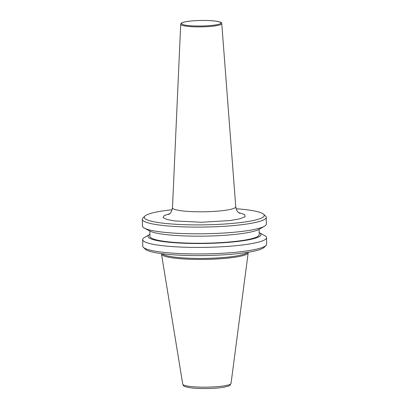 <?xml version="1.0" encoding="UTF-8"?>
<svg xmlns="http://www.w3.org/2000/svg" width="409" height="409" viewBox="0 0 409 409"><rect width="100%" height="100%" fill="white"/><g stroke="black" fill="none" stroke-linecap="round" stroke-linejoin="round"><path stroke-width="0.61" d="M266.55 237.675L266.653 244.199A61.953 8.727 179.1 0 1 266.044 245.451L264.142 247.373A60 8.456 179.1 0 1 223.513 254.848A60 8.456 179.1 0 1 161.969 253.692A60 8.456 179.1 0 1 145.379 249.239L143.416 247.379A61.953 8.727 179.1 0 1 142.767 246.146L142.664 239.623A61.953 8.727 -0.9 0 0 160.446 245.451A61.953 8.727 -0.9 0 0 228.14 246.361A61.953 8.727 -0.9 0 0 266.55 237.675A61.953 8.727 -0.9 0 0 264.608 235.553L259.25 232.695A56.473 7.955 179.1 0 1 232.332 242.016A56.473 7.955 179.1 0 1 164.306 241.719A56.473 7.955 179.1 0 1 149.806 234.413A56.473 7.955 179.1 0 1 149.898 234.362M266.044 245.451A61.953 8.727 179.1 0 1 224.096 253.166A61.953 8.727 179.1 0 1 160.548 251.975A61.953 8.727 179.1 0 1 143.416 247.379M149.806 234.413L144.541 237.44A61.953 8.727 -0.9 0 0 142.664 239.623M236.131 208.738A60 8.456 179.1 0 1 247.031 209.807A60 8.456 179.1 0 1 263.621 214.26L265.584 216.121A61.953 8.727 179.1 0 1 266.233 217.353A61.953 8.727 179.1 0 1 227.823 226.039A61.953 8.727 179.1 0 1 160.129 225.129A61.953 8.727 179.1 0 1 142.347 219.301A61.953 8.727 179.1 0 1 142.956 218.048L144.858 216.126A60 8.456 179.1 0 1 172.163 209.745M266.233 217.353L266.341 224.071A61.953 8.727 179.1 0 1 264.459 226.254A61.953 8.727 179.1 0 1 220.625 233.217A61.953 8.727 179.1 0 1 160.231 231.847A61.953 8.727 179.1 0 1 144.397 228.14A61.953 8.727 179.1 0 1 142.45 226.019L142.347 219.301M149.847 231.049L149.929 236.376A54.632 7.699 -0.9 0 0 165.614 241.514A54.632 7.699 -0.9 0 0 225.313 242.317A54.632 7.699 -0.9 0 0 259.188 234.659L259.101 229.331M144.397 228.14L149.755 230.998A56.473 7.955 -0.9 0 0 164.188 234.377A56.473 7.955 -0.9 0 0 219.239 235.63A56.473 7.955 -0.9 0 0 259.194 229.28L264.459 226.254M263.621 214.26A60 8.456 179.1 0 1 230.952 223.554A60 8.456 179.1 0 1 161.489 222.982A60 8.456 179.1 0 1 144.858 216.126M162.199 253.723A42.93 6.048 -0.9 0 0 174.224 257.067A42.93 6.048 -0.9 0 0 218.805 257.859A42.93 6.048 -0.9 0 0 247.471 252.384M161.535 253.636A43.364 6.109 -0.9 0 0 161.489 254.096A43.364 6.109 -0.9 0 0 173.927 258.048A43.364 6.109 -0.9 0 0 220.896 258.718A43.364 6.109 -0.9 0 0 248.191 252.731A43.364 6.109 -0.9 0 0 248.13 252.276M238.651 212.624L244.648 214.505L245.068 216.734L239.735 218.851L230.39 220.512L201.734 222.256L174.761 220.937L167.092 219.531L163.125 217.66L164.121 215.594L169.766 213.702M168.738 214.444L168.733 214.449C168.554 213.876 170.809 215.292 172.475 207.772A31.646 4.458 -0.9 0 0 181.56 210.788A31.646 4.458 -0.9 0 0 216.259 211.248A31.646 4.458 -0.9 0 0 235.758 206.78C236.699 212.46 239.408 212.92 239.705 213.334L239.705 213.334M180.706 24.264C180.691 23.983 180.108 22.183 190.313 21.079C199.311 20.225 207.675 20.225 215.415 21.074C224.045 22.485 220.824 23.272 221.765 23.62A20.532 2.894 179.1 0 1 209.117 26.519A20.532 2.894 179.1 0 1 186.601 26.222A20.532 2.894 179.1 0 1 180.706 24.264L172.475 207.772M215.303 21.074C219.924 21.503 225.308 23.385 215.073 25.01C204.464 26.595 190.63 26.018 187.143 25.409C182.526 24.98 177.143 23.098 187.373 21.473C197.987 19.888 211.821 20.465 215.303 21.074M189.674 386.403A24.146 3.4 -0.9 0 0 215.829 386.776A24.146 3.4 -0.9 0 0 231.029 383.443C229.147 386.561 230.308 385.355 224.807 387.037C216.877 388.683 199.868 389.077 190.798 387.844C182.762 386.52 183.738 385.978 182.751 384.199A24.146 3.4 -0.9 0 0 189.674 386.403M182.751 384.199L161.489 254.096M231.029 383.443L248.191 252.731M221.765 23.62L235.758 206.78"/></g></svg>

